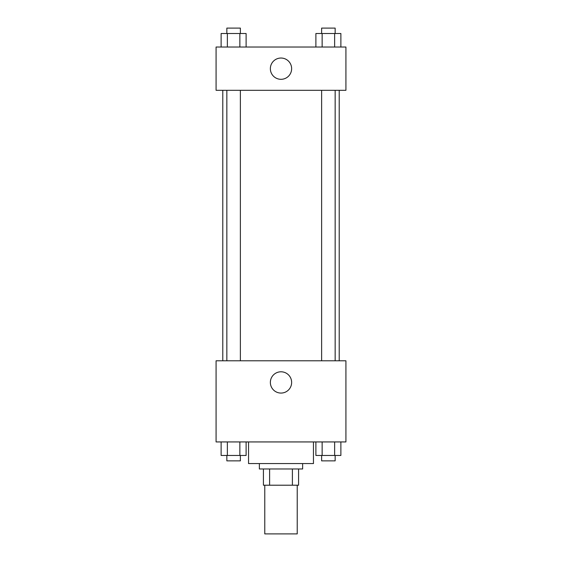 <?xml version="1.0" encoding="UTF-8"?>
<svg xmlns="http://www.w3.org/2000/svg" width="562" height="562" viewBox="0 0 562 562"><rect width="100%" height="100%" fill="white"/><g stroke="black" fill="none" stroke-linecap="round" stroke-linejoin="round"><path stroke-width="0.84" d="M264.772 485.217L264.772 533.9L297.228 533.9L297.228 485.217M292.388 468.982L292.388 485.217L263.416 485.217L263.416 468.982M292.388 485.217L298.584 485.217L298.584 468.982L298.584 485.217M302.637 463.573L302.637 468.982L259.363 468.982L259.363 463.573M269.612 468.982L269.612 485.217M248.544 441.936L248.544 463.573L313.455 463.573L313.455 441.936M345.918 441.936L216.082 441.936L216.082 360.79L345.918 360.79L345.918 441.936M281 393.07A10.636 10.636 0 0 1 271.79 377.109A10.636 10.636 0 0 1 290.21 377.109A10.636 10.636 0 0 1 281 393.07M339.209 90.313L339.209 360.79M321.626 360.79L321.626 90.313M240.374 90.313L240.374 360.79M345.918 90.313L216.082 90.313L216.082 47.032L345.918 47.032L345.918 90.313M291.636 68.669A10.636 10.636 0 0 1 275.682 77.886A10.636 10.636 0 0 1 275.682 59.46A10.636 10.636 0 0 1 291.636 68.669M340.881 47.032L340.881 33.509L315.893 33.509L315.893 47.032M334.636 33.509L334.636 47.032M322.138 33.509L322.138 47.032M321.626 33.509L321.626 28.1L335.149 28.1L335.149 33.509M246.107 47.032L246.107 33.509L221.119 33.509L221.119 47.032M239.862 33.509L239.862 47.032M227.364 33.509L227.364 47.032M226.851 33.509L226.851 28.1L240.374 28.1L240.374 33.509M340.881 441.936L340.881 455.459L315.893 455.459L315.893 441.936M334.636 441.936L334.636 455.459M322.138 441.936L322.138 455.459M335.149 455.459L335.149 460.868L321.626 460.868L321.626 455.459M246.107 441.936L246.107 455.459L221.119 455.459L221.119 441.936M239.862 441.936L239.862 455.459M227.364 441.936L227.364 455.459M240.374 455.459L240.374 460.868L226.851 460.868L226.851 455.459M222.791 90.313L222.791 360.79M335.149 360.79L335.149 90.313M226.851 90.313L226.851 360.79"/></g></svg>
